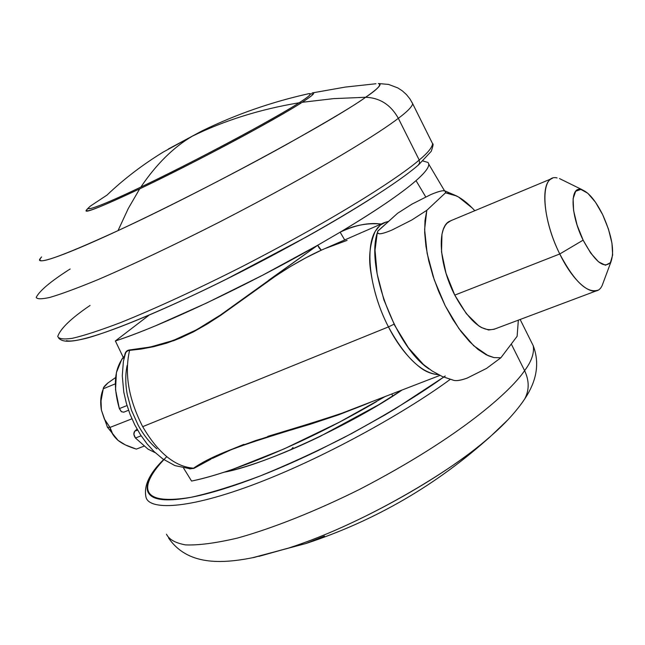 <?xml version="1.0" encoding="UTF-8"?>
<svg xmlns="http://www.w3.org/2000/svg" width="645" height="645" viewBox="0 0 645 645"><rect width="100%" height="100%" fill="white"/><g stroke="black" fill="none" stroke-linecap="round" stroke-linejoin="round"><path stroke-width="0.97" d="M90.937 205.715C80.246 213.834 104.24 204.691 140.86 187.082C188.525 164.725 279.221 116.318 299.135 102.781C260.346 109.207 224.71 120.357 192.226 136.224C173.295 147.407 156.179 164.362 140.86 187.082C93.63 209.641 82.657 211.891 90.937 205.715L106.997 195.096C123.767 179.108 142.505 164.765 163.209 152.083L192.226 136.224C224.71 120.357 260.346 109.207 299.135 102.781C291.701 107.747 274.157 117.825 246.519 133.023C218.22 148.447 174.972 170.804 140.86 187.082C156.179 164.362 173.295 147.407 192.226 136.224L163.209 152.083M301.086 102.974L299.135 102.781C309.132 96.411 312.438 93.364 309.052 93.622L307.101 94.049L309.052 93.622C311.89 93.848 308.584 96.895 299.135 102.781L301.086 102.974M388.669 221.3L384.114 222.751L380.744 224.734L377.567 227.862L375.261 231.297C364.627 248.712 370.238 291.975 388.451 326.91L394.079 324.177L388.451 326.91C379.792 310.172 373.939 292.016 370.891 272.44C368.327 257.798 369.779 244.076 375.245 231.265L380.219 225.145L385.96 222.041M140.352 349.155L129.572 350.38L141.166 349.042L153.558 346.728L166.587 343.172L179.907 338.23L193.387 331.885L206.997 324.177L220.655 315.365L276.004 275.754L290.556 266.45L305.738 257.871L321.774 249.97C313.107 253.783 302.473 259.403 289.887 266.869C276.745 275.157 267.296 281.502 261.564 285.912L220.655 315.365M182.221 337.238L173.231 340.882M129.572 350.38L129.605 349.937C126.71 350.316 125.074 352.162 124.678 355.492L126.291 351.501L129.605 349.937L126.839 351.38L125.606 352.799L123.397 361.353L122.268 375.777L123.792 392.12L126.339 403.246L130.032 414.235L134.757 424.813L140.441 434.714L146.931 443.704L154.123 451.613L162.79 458.901L174.948 465.617L190.557 468.851L193.524 468.197C174.908 466.69 157.96 452.838 142.69 426.659C128.645 399.215 124.275 373.794 129.572 350.38C124.275 373.794 128.645 399.215 142.69 426.659L388.451 326.91L142.69 426.659C157.96 452.838 174.908 466.69 193.532 468.197L212.971 457.797M428.546 163.419C429.788 166.434 425.619 172.167 416.033 180.632L425.716 196.886L416.033 180.632C401.15 193.613 375.85 210.802 340.141 232.192C353.565 225.823 365.892 222.968 377.132 223.646L381.131 224.025C366.529 222.791 352.871 225.516 340.149 232.192C357.717 221.719 372.987 212.068 385.952 203.24C398.852 194.435 408.882 186.905 416.033 180.632C421.483 175.859 425.176 171.941 427.103 168.885C429.022 165.838 429.264 163.677 427.82 162.395L422.926 160.984M363.635 405.076L338.569 414.832L310.366 424.216L255.589 440.551L231.402 449.605L212.519 458.369M210.899 459.192L193.895 468.383L189.445 468.826M385.21 396.514L339.359 422.193L284.002 448.952L232.982 469.213C217.212 474.656 203.409 478.606 191.565 481.057L183.623 468.165L191.565 481.057C234.345 472.575 311.245 439.93 376.543 401.625M438.431 374.681C431.352 374.092 424.902 371.407 419.089 366.634C407.229 356.967 397.022 343.721 388.451 326.91C405.052 357.314 421.717 373.237 438.439 374.681M225.153 452L243.995 444.332M267.723 436.399L331.474 417.041M268.602 280.301L317.671 245.277C247.269 285.582 159.799 326.717 115.382 340.963L149.1 315.131L115.382 340.963L123.905 358.725L115.382 340.963C126.759 337.23 140.223 332.143 155.784 325.685L206.642 303.013L262.692 275.181L317.671 245.277L340.141 232.192L344.704 239.948M127.17 365.376C125.275 374.06 125.299 383.759 127.242 394.474L131.451 410.212L138.183 425.216C143.521 434.956 149.769 442.841 156.928 448.872M317.671 245.277L220.477 315.01L206.86 323.83L193.274 331.538L179.818 337.867L166.539 342.793L153.534 346.333L141.174 348.623L129.605 349.937L150.374 347.01L173.158 340.504L196.66 329.732L220.477 315.01L244.294 298.006M321.694 250.01L321.815 249.978C320.581 250.026 319.219 248.462 317.703 245.261L321.073 249.865M340.125 232.2L317.703 245.253M321.774 249.97L325.443 248.373M341.648 413.308C284.179 432.585 222.952 447.662 193.532 468.197L193.895 468.383C228.338 443.429 307.544 429.175 371.891 401.65M189.469 468.826L193.194 468.367M597.996 290.153C587.168 293.685 574.421 281.623 559.771 253.977L454.773 295.12C469.375 321.661 482.742 332.917 494.868 328.886M557.103 177.939C540.042 173.441 540.849 216.559 559.771 253.977L583.136 240.142C570.696 215.365 569.656 186.639 580.758 189.396C587.837 191.267 595.133 199.7 602.672 214.688L608.445 229.04L611.952 243.157L612.645 254.993L610.388 262.765L605.453 265.216L598.536 261.838L590.683 253.042L583.136 240.142L577.114 225.178L573.599 210.568L573.115 198.652L575.687 191.259L580.871 189.412L587.805 193.274L595.448 202.159L602.672 214.688C612.008 235.554 614.75 251.308 610.888 261.943C604.357 269.457 595.101 262.184 583.136 240.142L559.771 253.977C574.639 284.921 595.375 299.812 601.962 285.896M123.598 444.01L118.027 440.366C113.48 436.294 110.811 431.981 110.013 427.425L107.433 427.224L118.027 440.366L125.485 444.969L136.337 449.097L143.899 446.211L136.337 449.097C128.21 446.606 122.107 443.696 118.027 440.366L112.964 434.633L110.013 427.425L131.927 418.823L110.013 427.425L104.329 418.919L101.402 410.123L107.433 427.224L110.013 427.425L104.659 419.581L101.402 410.123C100.378 404.149 100.999 397.03 103.273 388.766L115.294 383.856L103.273 388.766L103.611 387.589L107.949 382.936C104.692 385.678 103.127 387.613 103.273 388.766L101.023 400.916L101.402 410.123L100.789 399.287L102.781 390.217M124.654 355.838C114.439 367.529 112.673 385.121 119.349 408.608L126.081 405.923M445.284 191.089L445.493 192.831L456.66 195.999C462.602 199.063 468.649 203.965 474.801 210.705L472.309 208.069L458.385 196.927L451.734 193.943L445.493 192.831L445.606 191.509L444.703 190.823L443.26 190.727L445.211 191.041L456.313 195.822M377.615 231.378L397.546 213.31L411.962 204.126L430.529 194.717C436.488 192.21 440.728 190.88 443.26 190.727C440.624 190.88 436.375 192.21 430.529 194.717L411.962 204.126L397.546 213.31L377.752 231.112L377.422 233.087L379.195 233.804L377.309 232.708M518.338 320.154L517.129 336.287L500.883 357.749L493.949 357.596L488.217 355.742L473.744 345.768L458.885 328.563L445.227 305.794L434.246 279.817L427.143 253.429L424.612 229.443L426.821 210.31L445.493 192.831L426.821 210.31L411.712 220.05L392.031 230.015C385.75 232.651 381.469 233.917 379.195 233.804C381.622 233.861 385.904 232.595 392.031 230.015L411.712 220.05L426.821 210.31L424.99 220.534L424.676 232.627L425.934 246.213L428.723 260.838L432.972 276.004L438.544 291.169L445.227 305.794L452.798 319.364L460.973 331.409L469.463 341.536L477.985 349.405L486.233 354.798L493.949 357.596L500.883 357.749L517.129 336.287L518.338 320.154M377.293 232.684L375.027 250.155L377.123 273.899L383.912 299.925L394.724 325.459L408.398 347.76L423.443 364.506L432.263 371.077M451.008 220.622L447.154 223.122L445.219 225.508L443.309 229.37L441.97 234.208L441.527 251.848L446.026 273.319L454.773 295.12L466.327 313.631L478.767 325.886L481.372 327.507L488.596 329.99L494.167 329.232M377.164 233.159C365.909 268.256 396.183 347.792 429.006 368.932M453.749 380.332C456.313 381.074 460.78 380.34 467.149 378.115L486.556 368.4L500.883 357.749L486.556 368.4L467.149 378.115C460.965 380.348 456.499 381.09 453.749 380.332L442.301 376.527L432.142 370.996M135.45 438.003L133.87 434.287L134.724 431.199L137.071 429.135L134.724 431.199C133.37 433.053 133.612 435.327 135.45 438.003L141.15 435.81L135.45 438.003L147.995 449.122L155.284 452.726M123.84 412.139L121.566 411.8L119.349 408.608L115.528 389.733L116.406 372.552L121.792 359.289L123.243 357.378M137.611 430.078L134.724 431.199L137.611 430.078M127.017 405.552L119.349 408.608L121.228 411.542L123.63 412.219M107.949 382.936L115.632 377.519L107.957 382.936M102.708 390.435C100.588 395.99 100.152 402.553 101.402 410.123L107.433 427.224L118.027 440.366L123.147 443.768M449.799 221.171C436.729 226.693 438.85 264.41 454.773 295.12L559.771 253.977C543.711 222.025 539.913 183.656 551.556 178.738M312.099 92.945C316.018 92.372 312.696 95.492 302.142 102.305L333.449 98.645L365.667 97.258C355.459 104.829 328.789 120.736 285.662 144.988C241.343 169.627 171.707 205.674 118.011 230.636C202.345 191.718 330.941 122.139 365.667 97.258L333.449 98.645L302.142 102.305C276.455 119.091 194.484 162.871 139.691 188.864L128.282 208.496L118.011 230.636C55.091 259.935 34.169 265.031 40.627 258.04M41.57 256.96C33.016 266.635 58.493 257.855 118.011 230.636L128.282 208.496L139.691 188.864C174.714 172.167 219.155 149.197 248.204 133.354C276.576 117.745 294.555 107.392 302.142 102.305C309.423 97.629 313.252 94.686 313.655 93.477M411.962 102.297L412.727 103.821C411.752 107.094 406.955 111.924 398.336 118.317L419.21 160.024C427.538 153.155 432.013 147.737 432.626 143.77C432.013 147.737 427.538 153.155 419.21 160.024L419.597 163.016L418.266 165.136L419.597 163.016L419.21 160.024C403.061 174.134 347.913 211.995 242.625 266.337C198.797 288.557 154.994 308.778 120.559 322.605C99.725 330.506 83.608 335.747 72.208 338.343C63.541 339.536 58.719 338.899 57.736 336.44C58.719 338.899 63.541 339.536 72.208 338.343C83.608 335.747 99.725 330.506 120.559 322.605C154.994 308.778 198.797 288.557 242.625 266.337C347.913 211.995 403.061 174.134 419.21 160.024L398.336 118.317C381.55 131.354 325.201 167.547 219.381 222.098C175.367 244.487 131.588 265.256 97.395 279.882C76.755 288.355 60.888 294.209 49.778 297.442C41.417 299.264 36.902 299.224 36.225 297.321C36.902 299.224 41.417 299.264 49.778 297.442C60.888 294.209 76.755 288.355 97.395 279.882C131.588 265.256 175.367 244.487 219.381 222.098C325.201 167.547 381.55 131.354 398.336 118.317C390.854 104.877 379.961 97.855 365.667 97.258C378.567 88.236 382.808 83.665 378.365 83.536M36.225 297.321C39.756 290.556 51.076 281.107 70.176 268.973M57.736 336.44C60.566 328.458 71.337 318.138 90.042 305.464M365.667 97.258C379.961 97.855 390.854 104.877 398.336 118.317C406.955 111.924 411.752 107.094 412.727 103.821L409.938 98.927L406.431 94.565L402.327 90.864L397.82 87.922L388.556 84.422L378.639 83.552C381.679 84.834 377.357 89.397 365.667 97.258M375.971 83.745L345.269 87.083L312.261 92.92M88.978 207.537L86.188 210.375C84.027 213.745 101.862 206.577 139.691 188.864C97.822 208.585 80.641 215.035 88.147 208.206M374.519 196.354C355.258 208.77 332.683 222.235 306.802 236.731L226.758 278.979C199.386 292.58 174.142 304.343 151.019 314.252C128.016 324.096 109.223 331.256 94.654 335.739C80.206 340.165 70.805 341.81 66.451 340.665M402.061 390.015C357.919 420.596 268.247 464.231 223.718 472.317M391.757 393.982L392.813 396.022L391.757 393.982M324.483 536.051L305.851 543.542L252.235 557.812M489.773 437.004C443.816 477.558 354.347 527.159 288.492 548.089L258.839 556.393M520.144 319.477L533.238 345.752C534.391 353.154 531.512 361.442 524.611 370.641C529.343 380.735 529.36 390.201 524.659 399.029L522.402 402.367L524.659 399.029C529.36 390.201 529.343 380.735 524.611 370.641C531.512 361.442 534.391 353.154 533.238 345.752C541.695 367.997 532.754 386.927 524.562 399.199C516.435 411.252 505.446 423.322 491.595 435.415L507.51 420.185M511.283 344.011L524.611 370.641L511.283 344.011M445.235 375.987C419.556 394.514 386 414.937 344.583 437.246C316.381 451.597 288.307 464.481 260.37 475.889C233.7 485.846 210.625 492.974 191.138 497.279C128.387 507.736 146.222 477.058 166.757 456.692M145.915 496.795C148.173 510.018 185.962 510.55 258.04 482.895C330.208 455.168 409.664 409.398 450.194 379.397C409.664 409.398 330.208 455.168 258.04 482.895C185.962 510.55 148.173 510.018 145.915 496.795C143.69 485.661 149.608 473.237 163.677 459.522M166.507 534.229C169.006 539.438 175.335 542.993 185.486 544.896C198.313 545.436 215.615 543.171 237.392 538.091C272.98 528.247 316.872 510.671 359.781 489.273C462.368 436.06 511.598 390.031 524.611 370.641C511.598 390.031 462.368 436.06 359.781 489.273C316.872 510.671 272.98 528.247 237.392 538.091C215.615 543.171 198.313 545.436 185.486 544.896C175.335 542.993 169.006 539.438 166.507 534.229M168.547 537.954C187.3 565.383 220.985 564.182 254.219 557.401L288.492 548.089C369.246 522.119 460.82 464.569 491.595 435.415C437.471 484.548 375.559 520.596 305.851 543.542M291.145 449.613L293.04 447.445M163.886 459.667C157.082 466.899 152.301 473.398 149.543 479.154C145.681 487.201 146.52 493.006 152.067 496.561C157.686 500.109 168.168 500.778 183.535 498.577C199.015 496.319 218.429 491.071 241.77 482.831C265.224 474.518 290.468 463.852 317.501 450.839L351.719 433.496L384.872 414.985L395.627 408.591L443.679 377.115M402.093 389.999L378.671 404.77L319.775 436.576C299.433 446.388 280.341 454.507 262.499 460.925C247.575 466.279 234.643 470.076 223.686 472.325M168.369 148.995L202.054 130.895C236.135 114.31 271.795 101.886 309.052 93.622L313.196 94.194M384.178 222.694L324.757 248.672M428.723 164.096L444.502 190.775M439.906 375.414L341.745 413.276M347.075 240.392L324.83 248.639M596.996 290.621L493.739 329.393M611.009 261.725L602.156 285.525M123.695 412.203L128.565 410.268M582.306 189.791L559.497 178.576M552.249 178.407L450.581 220.808M412.727 103.821L432.626 143.77C433.553 143.464 433.093 145.98 431.239 151.317L418.5 164.935C387.855 191.605 293.612 247.116 205.158 289.589C155.776 313.172 113.802 330.353 88.188 337.786C70.039 342.463 62.654 342.213 58.647 338.125M399.569 390.975L399.836 391.483"/></g></svg>
